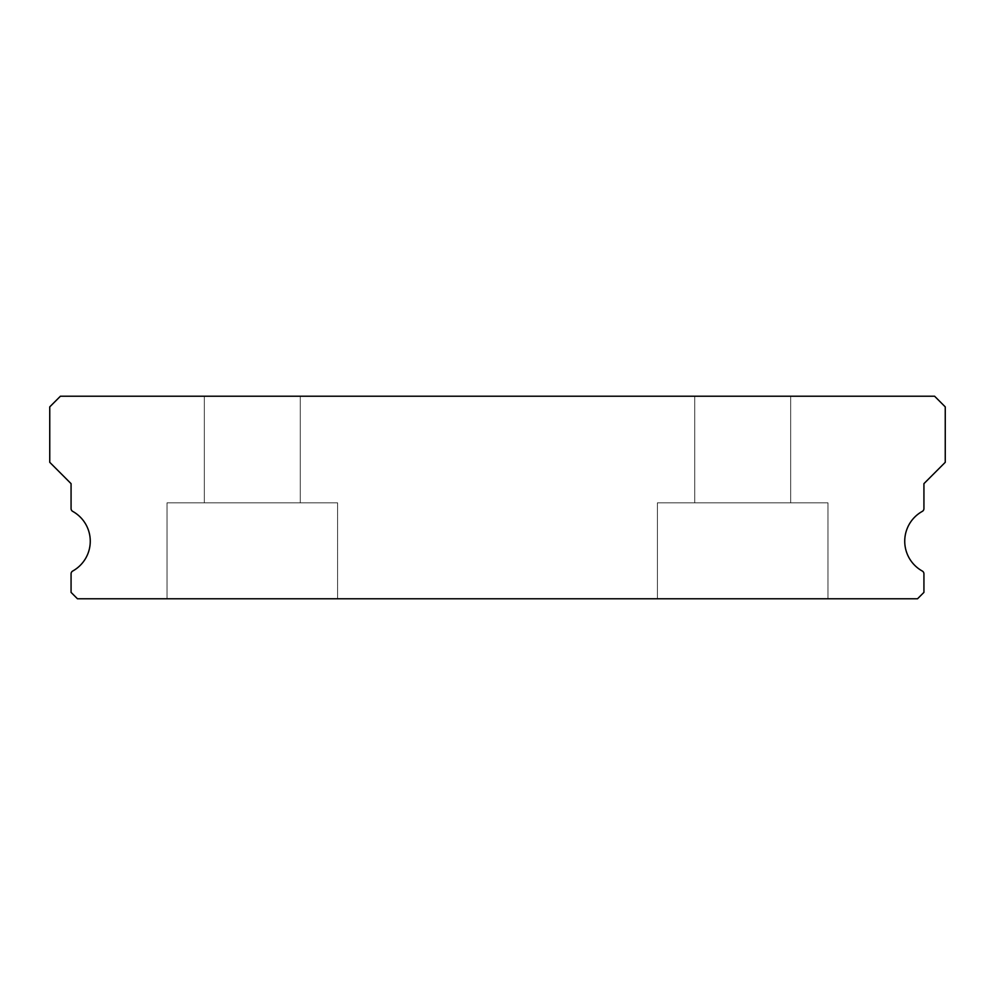 <?xml version="1.0" encoding="UTF-8"?>
<svg xmlns="http://www.w3.org/2000/svg" width="995" height="995" viewBox="0 0 995 995"><rect width="100%" height="100%" fill="white"/><g stroke="black" fill="none" stroke-linecap="round" stroke-linejoin="round"><path stroke-width="0.75" stroke-dasharray="4.97 3.73" d="M300.279 396.221L300.279 502.836L204.336 502.836L300.279 502.836L204.336 502.836L300.279 502.836L204.336 502.836L300.279 502.836L204.336 502.836L300.279 502.836L204.336 502.836L300.279 502.836L204.336 502.836L300.279 502.836L204.336 502.836L300.279 502.836L204.336 502.836L300.279 502.836L204.336 502.836L300.279 502.836L204.336 502.836L300.279 502.836L204.336 502.836L300.279 502.836L204.336 502.836L300.279 502.836L300.279 396.221L204.336 396.221L204.336 502.836L204.336 396.221L204.336 502.836L204.336 396.221L204.336 502.836L204.336 396.221L204.336 502.836L204.336 396.221L204.336 502.836L204.336 396.221L204.336 502.836L204.336 396.221L300.279 396.221L204.336 396.221L300.279 396.221L300.279 502.836L300.279 396.221L204.336 396.221L300.279 396.221L204.336 396.221L300.279 396.221L300.279 502.836L300.279 396.221L204.336 396.221L300.279 396.221L204.336 396.221L300.279 396.221L300.279 502.836L300.279 396.221L204.336 396.221L300.279 396.221L204.336 396.221L300.279 396.221L300.279 502.836L300.279 396.221L204.336 396.221L300.279 396.221L204.336 396.221L300.279 396.221L300.279 502.836L300.279 396.221L204.336 396.221L300.279 396.221M790.664 396.221L790.664 502.836L694.721 502.836L790.664 502.836L694.721 502.836L790.664 502.836L694.721 502.836L790.664 502.836L694.721 502.836L790.664 502.836L694.721 502.836L790.664 502.836L694.721 502.836L790.664 502.836L694.721 502.836L790.664 502.836L694.721 502.836L790.664 502.836L694.721 502.836L790.664 502.836L694.721 502.836L790.664 502.836L694.721 502.836L790.664 502.836L694.721 502.836L790.664 502.836L790.664 396.221L694.721 396.221L694.721 502.836L694.721 396.221L694.721 502.836L694.721 396.221L694.721 502.836L694.721 396.221L694.721 502.836L694.721 396.221L694.721 502.836L694.721 396.221L694.721 502.836L694.721 396.221L790.664 396.221L694.721 396.221L790.664 396.221L790.664 502.836L790.664 396.221L694.721 396.221L790.664 396.221L694.721 396.221L790.664 396.221L790.664 502.836L790.664 396.221L694.721 396.221L790.664 396.221L694.721 396.221L790.664 396.221L790.664 502.836L790.664 396.221L694.721 396.221L790.664 396.221L694.721 396.221L790.664 396.221L790.664 502.836L790.664 396.221L694.721 396.221L790.664 396.221L694.721 396.221L790.664 396.221L790.664 502.836L790.664 396.221L694.721 396.221L790.664 396.221M922.278 571.03A34.116 34.116 0 0 1 922.278 511.393A3.196 3.196 0 0 0 923.932 508.594L923.932 483.645L945.25 462.314L945.25 406.88L934.591 396.221L60.409 396.221L49.75 406.88L49.75 462.314L71.068 483.645L71.068 508.594A3.196 3.196 0 0 0 72.722 511.393A34.116 34.116 0 0 1 72.722 571.03A3.196 3.196 0 0 0 71.068 573.829L71.068 592.386L77.473 598.779L917.527 598.779L923.932 592.386L923.932 573.829A3.196 3.196 0 0 0 922.278 571.03M337.591 502.836L337.591 598.779L167.023 598.779L337.591 598.779L167.023 598.779L337.591 598.779L167.023 598.779L337.591 598.779L167.023 598.779L337.591 598.779L167.023 598.779L337.591 598.779L167.023 598.779L337.591 598.779L167.023 598.779L337.591 598.779L167.023 598.779L337.591 598.779L167.023 598.779L337.591 598.779L167.023 598.779L337.591 598.779L167.023 598.779L337.591 598.779L167.023 598.779L337.591 598.779L337.591 502.836L337.591 598.779L337.591 502.836L337.591 598.779L337.591 502.836L337.591 598.779L337.591 502.836L337.591 598.779L337.591 502.836L337.591 598.779L337.591 502.836L167.023 502.836L167.023 598.779L167.023 502.836L337.591 502.836L167.023 502.836L337.591 502.836L167.023 502.836L167.023 598.779L167.023 502.836L337.591 502.836L167.023 502.836L337.591 502.836L167.023 502.836L167.023 598.779L167.023 502.836L337.591 502.836L167.023 502.836L337.591 502.836L167.023 502.836L167.023 598.779L167.023 502.836L337.591 502.836L167.023 502.836L337.591 502.836L167.023 502.836L167.023 598.779L167.023 502.836L337.591 502.836L167.023 502.836L337.591 502.836L167.023 502.836L167.023 598.779L167.023 502.836L337.591 502.836M827.977 502.836L827.977 598.779L657.409 598.779L827.977 598.779L657.409 598.779L827.977 598.779L657.409 598.779L827.977 598.779L657.409 598.779L827.977 598.779L657.409 598.779L827.977 598.779L657.409 598.779L827.977 598.779L657.409 598.779L827.977 598.779L657.409 598.779L827.977 598.779L657.409 598.779L827.977 598.779L657.409 598.779L827.977 598.779L657.409 598.779L827.977 598.779L657.409 598.779L827.977 598.779L827.977 502.836L827.977 598.779L827.977 502.836L827.977 598.779L827.977 502.836L827.977 598.779L827.977 502.836L827.977 598.779L827.977 502.836L827.977 598.779L827.977 502.836L657.409 502.836L657.409 598.779L657.409 502.836L827.977 502.836L657.409 502.836L827.977 502.836L657.409 502.836L657.409 598.779L657.409 502.836L827.977 502.836L657.409 502.836L827.977 502.836L657.409 502.836L657.409 598.779L657.409 502.836L827.977 502.836L657.409 502.836L827.977 502.836L657.409 502.836L657.409 598.779L657.409 502.836L827.977 502.836L657.409 502.836L827.977 502.836L657.409 502.836L657.409 598.779L657.409 502.836L827.977 502.836L657.409 502.836L827.977 502.836L657.409 502.836L657.409 598.779L657.409 502.836L827.977 502.836"/><path stroke-width="1.49" d="M922.278 571.03A34.116 34.116 0 0 1 922.278 511.393A3.196 3.196 0 0 0 923.932 508.594L923.932 483.645L945.25 462.314L945.25 406.88L934.591 396.221L60.409 396.221L49.75 406.88L49.75 462.314L71.068 483.645L71.068 508.594A3.196 3.196 0 0 0 72.722 511.393A34.116 34.116 0 0 1 72.722 571.03A3.196 3.196 0 0 0 71.068 573.829L71.068 592.386L77.473 598.779L917.527 598.779L923.932 592.386L923.932 573.829A3.196 3.196 0 0 0 922.278 571.03"/></g></svg>
